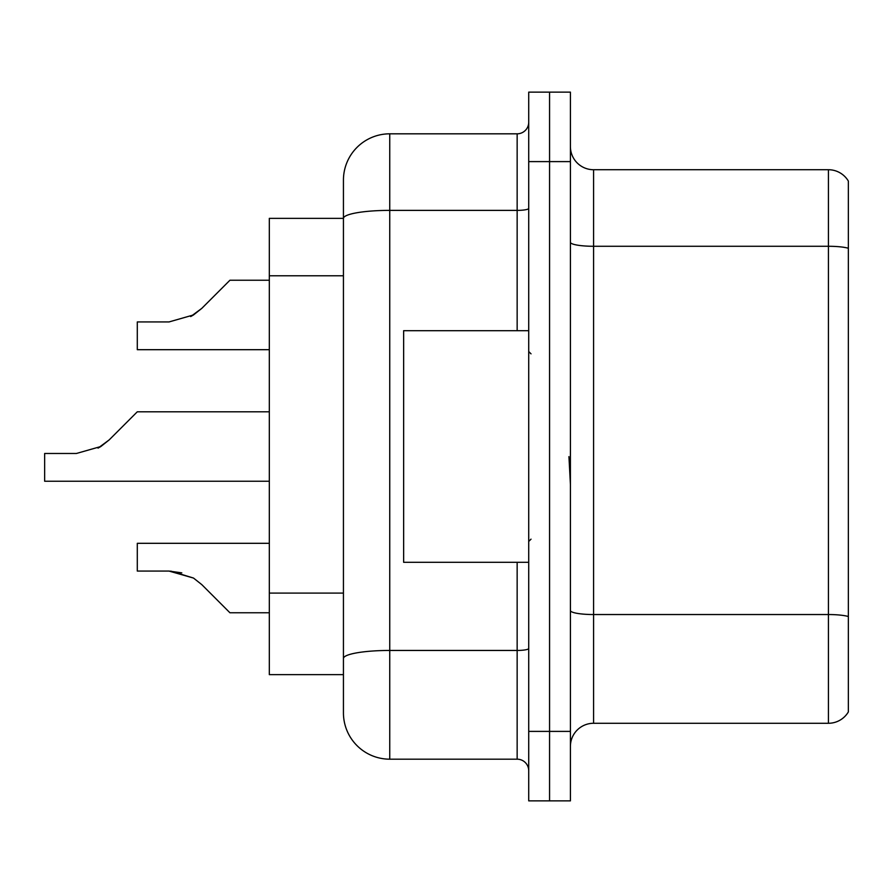 <?xml version="1.0" encoding="UTF-8"?>
<svg xmlns="http://www.w3.org/2000/svg" width="893" height="893" viewBox="0 0 893 893"><rect width="100%" height="100%" fill="white"/><g stroke="black" fill="none" stroke-linecap="round" stroke-linejoin="round"><path stroke-width="1.34" d="M343.437 180.14A46.324 46.324 0 0 1 389.75 133.816L389.75 759.184A46.324 46.324 0 0 1 343.437 712.86L343.437 180.14L343.437 218.361L269.318 218.361L269.318 674.639L343.437 674.639M570.415 746.436A23.162 23.162 0 0 1 593.577 723.274L828.436 723.274L828.436 169.726L593.577 169.726A23.162 23.162 0 0 1 570.415 146.564A23.162 23.162 0 0 0 593.577 169.726L593.577 723.274M549.563 731.389L549.563 800.865L570.415 800.865L570.415 731.389L549.563 731.389L549.563 800.865L528.723 800.865L528.723 731.389L549.563 731.389L549.563 161.611L549.563 731.389M528.723 731.389L528.723 92.135L549.563 92.135L549.563 161.611L549.563 92.135L570.415 92.135L570.415 731.389M848.35 181.067A23.162 23.162 0 0 0 828.436 169.726A23.162 23.162 0 0 1 848.35 181.067L848.35 711.933A23.162 23.162 0 0 1 828.436 723.274M848.35 249.493L848.35 616.516A23.162 4.019 180 0 0 828.436 614.54L593.577 614.54A23.162 4.019 0 0 1 570.415 610.522M389.75 759.184L517.147 759.184L517.147 562.311M389.75 133.816L517.147 133.816A11.576 11.576 0 0 0 528.723 122.241M343.437 712.86L343.437 666.535M528.723 770.759A11.576 11.576 0 0 0 517.147 759.184M269.318 543.312L137.299 543.312L137.299 571.073L169.067 571.073L137.299 571.073L169.056 571.073L137.299 571.073L169.056 571.073L137.299 571.073L169.056 571.073L137.299 571.073L169.056 571.073L137.299 571.073L169.056 571.073L137.299 571.073L169.056 571.073L137.299 571.073L169.056 571.073L137.299 571.073L169.056 571.073L193.513 578.061L170.809 571.107L193.513 578.061L170.809 571.107L193.513 578.061L170.809 571.107L193.513 578.061L170.809 571.107L193.513 578.061L170.809 571.107L193.513 578.061L170.809 571.107L193.513 578.061L170.809 571.107L193.513 578.061L170.809 571.107L193.513 578.061L201.818 584.647L229.936 612.765L269.318 612.765M269.318 411.796L137.299 411.796L109.169 439.914L98.029 448.13L100.876 446.5L76.418 453.477L44.65 453.477L44.65 481.238L269.318 481.238M109.169 439.914L98.029 448.13L109.169 439.914L98.029 448.13L109.169 439.914L98.029 448.13L109.169 439.914L98.029 448.13L109.169 439.914L98.029 448.13L109.169 439.914L98.029 448.13L109.169 439.914L98.029 448.13L109.169 439.914L100.876 446.5L109.169 439.914L100.876 446.5L76.418 453.477M269.318 280.235L229.936 280.235L201.818 308.353L190.678 316.569L193.513 314.939L169.067 321.926L137.299 321.926L137.299 349.688L269.318 349.688M201.818 308.353L193.513 314.939L201.818 308.353L193.513 314.939L169.067 321.926L193.513 314.939L169.067 321.926L193.513 314.939L169.067 321.926L193.513 314.939L169.067 321.926L193.513 314.939L169.067 321.926L193.513 314.939L169.067 321.926L193.513 314.939L169.067 321.926L193.513 314.939L169.067 321.926L193.513 314.939L201.818 308.353L190.678 316.569M193.513 578.061L201.818 584.647M528.723 330.689L403.647 330.689L403.647 562.311L528.723 562.311M570.415 484.408L568.941 456.602M181.781 572.86L169.067 571.073M343.437 275.781L269.318 275.781M343.437 593.086L269.318 593.086M848.35 248.254A23.162 4.019 180 0 0 828.436 246.278L593.577 246.278A23.162 4.019 0 0 1 570.415 242.26M570.415 161.611L528.723 161.611M528.723 648.43A11.576 2.009 0 0 1 517.147 650.45L389.75 650.45A46.324 8.048 180 0 0 343.437 658.487M343.437 218.428A46.324 8.048 180 0 1 389.75 210.38L517.147 210.38L517.147 133.816M517.147 330.689L517.147 210.38A11.576 2.009 0 0 0 528.723 208.37M531.034 353.851L528.723 351.541M531.034 539.149L528.723 541.459"/></g></svg>
